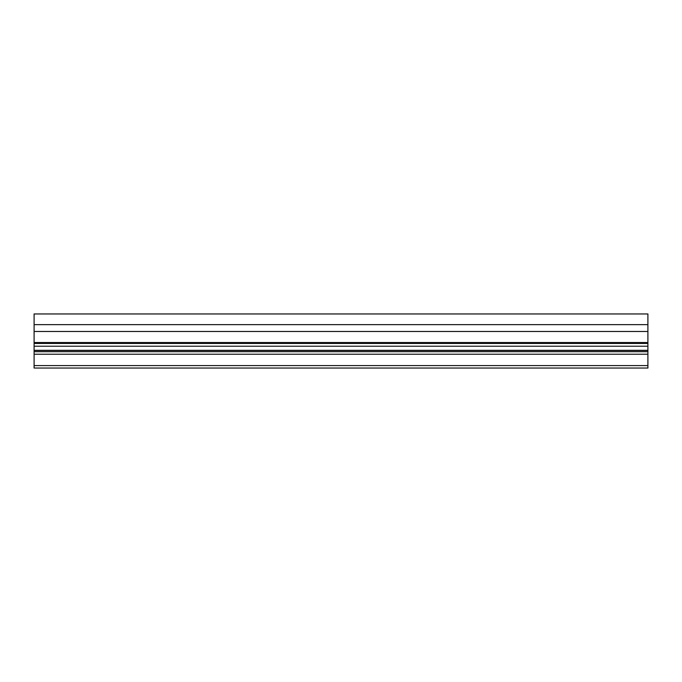 <?xml version="1.0" encoding="UTF-8"?>
<svg xmlns="http://www.w3.org/2000/svg" width="682" height="682" viewBox="0 0 682 682"><rect width="100%" height="100%" fill="white"/><g stroke="black" fill="none" stroke-linecap="round" stroke-linejoin="round"><path stroke-width="1.02" d="M647.9 368.041L34.1 368.041L647.9 368.041L647.9 365.586L34.1 365.586L34.1 368.041M647.9 324.649L34.1 324.649L34.1 313.959L647.9 313.959L647.9 343.455L34.1 343.455L34.1 365.586M34.1 324.649L34.1 343.455M647.9 343.455L647.9 365.586M647.9 331.486L34.1 331.486M647.9 342.535L34.1 342.535M647.9 346.217L34.1 346.217M647.9 350.488L34.1 350.488M647.9 351.716L34.1 351.716M647.9 354.231L34.1 354.231M647.9 350.318L34.1 350.318"/></g></svg>
